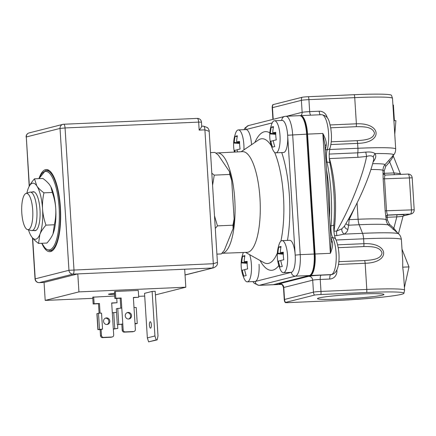 <?xml version="1.0" encoding="UTF-8"?>
<svg xmlns="http://www.w3.org/2000/svg" width="436" height="436" viewBox="0 0 436 436"><rect width="100%" height="100%" fill="white"/><g stroke="black" fill="none" stroke-linecap="round" stroke-linejoin="round"><path stroke-width="0.65" d="M373.074 162.138L374.066 160.65C375.985 157.778 376.273 155.418 374.933 153.576C373.118 152.197 370.066 151.712 365.771 152.131L357.787 152.823A8.022 2.442 -92.5 0 0 357.912 148.267L357.607 143.384C383.14 142.866 381.773 122.669 356.375 123.808L354.73 97.631L308.917 99.637L309.674 111.621A6.017 0.36 176.4 0 0 302.137 112.33A4.011 3.815 -104.2 0 1 300.807 115.6M300.23 115.676L300.279 115.66A20.056 6.099 -92.5 0 1 300.66 115.605L321.659 114.69C329.289 116.183 329.109 121.742 330.848 128.516L331.409 134.223C331.562 137.269 331.573 142.583 330.074 147.918C328.951 152.208 328.908 157.325 329.948 163.277C333.949 183.087 335.24 203.563 333.818 224.709C333.578 231.102 334.221 235.958 335.742 239.277C340.233 249.267 341.17 272.01 332.063 274.473A4.011 3.815 -104.2 0 1 331.333 274.582L310.334 275.503A20.056 6.099 -92.5 0 0 315.103 253.997L330.374 253.327C332.39 248.22 333.055 244.427 332.374 241.953A20.056 6.099 -92.5 0 0 330.793 237.827M325.261 149.831A20.056 6.099 -92.5 0 0 326.275 145.046C326.624 142.256 325.479 138.386 322.831 133.449L307.56 134.119A20.056 6.099 -92.5 0 0 300.66 115.605M307.56 134.119L315.103 253.997M310.334 275.503L274.19 284.643L281.362 284.332M273.377 284.67A20.056 6.099 -92.5 0 0 273.808 284.703A20.056 6.099 -92.5 0 0 274.19 284.643M331.071 242.242L330.374 253.327L322.831 133.449L324.929 144.605M331.028 241.528A2.006 1.194 163.8 0 0 332.374 241.953M326.275 145.046A2.006 0.997 8 0 0 324.989 145.51M333.949 231.87A4.011 1.221 87.5 0 1 334.014 231.205A4.011 1.967 7.9 0 0 333.883 231.211M344.582 225.853A4.011 3.112 -169.4 0 0 347.884 229.374C347.519 231.265 346.255 232.857 344.086 234.137L336.941 235.587A4.011 1.221 87.5 0 1 336.668 231.091L341.9 228.796L344.38 226.186C357.825 203.944 369.608 177.512 373.816 159.096L373.216 156.797C371.755 155.63 369.554 155.516 366.611 156.442C362.807 176.193 349.71 208.844 336.668 231.091L334.014 231.205A64.179 19.511 -92.5 0 0 329.447 158.568L358.076 157.32L366.611 156.442L365.771 152.131M329.3 158.573A4.011 2.365 164 0 0 329.447 158.568A4.011 1.221 87.5 0 1 329.245 157.679M331.229 141.804L357.089 140.675C363.946 140.06 373.303 139.738 374.491 133.084C372.469 126.467 363.101 126.663 356.207 126.691L330.733 127.803M273.045 104.629A6.017 5.723 75.8 0 0 272.467 107.659A6.017 0.36 176.4 0 0 272.189 107.785A6.017 6.017 0 0 1 272.805 104.727A5.21 0.311 -3.6 0 1 273.045 104.629L301.963 97.31A5.21 0.311 -3.6 0 1 308.486 96.699L354.299 94.694A53.345 3.188 -3.6 0 1 391.474 95.293L392.504 98.345A54.151 3.237 176.4 0 0 354.73 97.631A6.017 1.831 -92.5 0 0 354.299 94.694M308.486 96.699A6.017 1.831 87.5 0 1 308.917 99.637A6.017 0.36 176.4 0 0 301.385 100.34A6.017 5.723 -104.2 0 1 301.963 97.31M388.77 160.415L389.664 161.898L392.792 157.314L393.049 155.085M338.767 261.682L364.627 260.554C371.488 259.938 380.846 259.616 382.029 252.962C380.012 246.345 370.644 246.542 363.749 246.569L338.276 247.681M366.741 292.496A6.017 1.831 -92.5 0 0 366.796 289.439A54.151 3.237 -3.6 0 1 404.57 290.153L403.932 293.314A53.345 3.188 -3.6 0 0 366.741 292.496L320.934 294.502A5.21 0.311 176.4 0 0 314.411 295.112A6.017 5.723 -104.2 0 1 313.451 292.147A6.017 0.36 -3.6 0 1 320.989 291.439L366.796 289.439L365.15 263.262C390.683 262.745 389.31 242.547 363.918 243.686L363.613 238.803A8.022 2.442 -92.5 0 0 362.55 233.331L344.086 234.137C342.26 232.453 341.535 230.671 341.9 228.796M329.692 149.499L357.912 148.267A54.151 3.237 -3.6 0 1 395.692 148.981C395.577 153.521 393.463 155.069 393.621 154.971A51.797 3.101 -3.6 0 0 374.933 153.576L373.216 156.797M374.072 160.65A4.011 1.586 33.9 0 0 373.445 160.666M400.842 174.384L400.313 173.637L394.051 172.939L389.664 161.898L385.746 166.361L384.846 164.879M397.665 233.026L393.839 228.257L393.119 229.598M402.739 261.033L402.717 267.164L403.551 273.922M403.932 293.314A53.345 3.188 -3.6 0 1 334.695 300.6L288.883 302.606A5.21 0.311 -3.6 0 1 285.253 302.546A5.21 0.311 -3.6 0 1 285.493 302.426L314.411 295.112M382.405 295.161A33.294 1.989 176.4 0 0 383.92 294.387A33.294 1.989 176.4 0 0 355.133 294.295A33.294 1.989 176.4 0 0 319.032 297.935A33.294 1.989 176.4 0 0 317.512 298.567A33.294 1.989 176.4 0 0 345.138 298.867A33.294 1.989 176.4 0 0 382.405 295.161M332.063 274.473L331.464 274.625A4.011 3.815 -104.2 0 1 330.728 274.735L321.185 275.154A10.028 0.6 -3.6 0 0 308.628 276.331L279.71 283.645A4.011 3.815 75.8 0 1 283.782 287.477A6.017 0.36 -3.6 0 0 283.504 287.602L284.256 299.592A6.017 0.36 -3.6 0 1 284.534 299.461A6.017 5.723 75.8 0 0 285.493 302.426M308.628 276.331A4.011 3.815 -104.2 0 1 312.699 280.163A6.017 0.36 -3.6 0 1 320.231 279.454L320.989 291.439A6.017 1.831 87.5 0 1 320.934 294.502M402.717 267.164L408.984 266.892L404.406 287.542M401.992 249.169L408.984 266.892M388.694 225.15C388.901 225.259 386.743 224.115 386.078 219.793A40.112 2.398 176.4 0 0 358.098 219.264L349.132 219.657L348.664 225.194L359.16 224.736A42.461 2.54 -3.6 0 1 388.694 225.15L398.58 233.832C398.417 233.756 400.706 235.026 401.387 239.517A54.151 3.237 176.4 0 0 363.613 238.803L336.096 240.007M394.515 174.662A2.006 0.61 87.5 0 1 394.051 172.939L383.162 173.365M370.922 169.517A40.112 2.398 -3.6 0 1 382.977 170.471L383.146 178.853L385.157 210.817L385.904 217.155M403.949 215.766A4.011 4.011 0 0 1 403.202 215.88A4.011 1.221 -92.5 0 0 403.218 215.875A4.011 3.815 75.8 0 0 403.949 215.766L411.181 213.934A4.011 3.815 -104.2 0 1 410.45 214.043L387.778 215.035A2.006 2 14.7 0 0 385.969 216.523L386.078 219.793M385.925 217.319L396.82 216.894A2.006 0.61 87.5 0 1 397.294 214.746L387.697 215.166A42.118 2.518 -3.6 0 0 387.778 215.035C387.315 214.703 386.901 213.302 386.536 210.828L384.525 178.864C384.579 176.406 384.825 175.147 385.266 175.076L385.233 175.07C383.5 174.362 382.808 173.741 383.146 173.206M386.094 220.006L387.391 220L387.223 217.313A2.006 0.61 -92.5 0 1 387.697 215.166A2.006 1.995 45.6 0 0 386.416 215.733L385.969 216.523A2.006 2 14.7 0 0 385.904 216.992M403.207 215.875L410.45 214.043A4.011 1.221 -92.5 0 0 411.404 209.743L409.393 177.774A4.011 1.221 -92.5 0 0 408.009 174.073A4.011 4.011 0 0 1 412.189 177.828L383.146 178.853M397.294 214.746L403.905 214.675L403.949 215.161M388.661 225.505L389.381 224.159L393.839 228.257L396.82 216.894L402.989 216.365L404.085 215.101M385.157 210.817L414.2 209.798L412.189 177.828M392.929 105.06L393.408 105.038L394.395 120.707M393.915 120.728L395.921 120.641L394.765 134.288M217.439 152.927L242.59 151.663A50.396 15.32 87.5 0 1 259.96 198.178A50.396 15.32 87.5 0 1 246.994 252.357L221.864 253.289A50.227 15.271 -92.5 0 0 234.753 199.29A50.227 15.271 -92.5 0 0 217.439 152.927A50.227 15.271 -92.5 0 0 215.994 153.227M210.523 152.611L214.926 152.42L218.289 155.047L229.505 171.68A48.134 14.633 87.5 0 1 231.712 180.591L229.772 174.444L229.505 171.68M212.577 185.295L214.267 175.125L211.82 173.239M215.291 228.448L217.46 225.881L214.507 215.913M216.91 254.123L221.308 253.932L224.284 250.346L233.086 228.649L232.966 225.199L234.121 218.921A48.134 14.633 87.5 0 1 233.086 228.649M217.46 225.881L232.966 225.199M214.267 175.125L229.772 174.444M231.712 180.591L234.121 218.921M27.582 229.636A18.176 5.526 -92.5 0 0 32.722 210.141A18.176 5.526 87.5 0 0 25.997 193.448A18.176 5.526 87.5 0 0 21.8 212.904A18.176 5.526 -92.5 0 0 27.582 229.636L31.414 230.54A19.255 5.853 -92.5 0 0 31.921 230.59A19.255 5.853 -92.5 0 0 36.864 209.89A19.255 5.853 87.5 0 0 30.237 192.123L34.248 191.944M25.997 193.448L29.741 192.216A19.255 5.853 87.5 0 1 30.237 192.123M155.412 294.9L185.818 287.21L184.69 269.225L212.365 268.015A4.011 1.221 -92.5 0 0 213.318 263.715L217.428 262.407C217.875 264.674 216.55 266.489 213.455 267.857L185.049 274.925M41.774 243.277A41.115 12.502 -92.5 0 0 49.862 251.686A41.115 12.502 -92.5 0 0 50.641 251.572A41.115 12.502 -92.5 0 0 60.49 208.779A41.115 12.502 -92.5 0 0 46.271 169.539A41.115 12.502 -92.5 0 0 45.491 169.653A41.115 12.502 -92.5 0 0 38.946 178.624M32.662 238.116L35.218 278.817A4.011 3.815 75.8 0 0 39.289 282.642A4.011 1.221 87.5 0 1 39.213 282.653A4.011 4.011 0 0 1 35.033 278.898L68.959 270.282L60.032 128.424A4.011 3.815 -104.2 0 1 63.596 124.26A4.011 1.221 87.5 0 1 63.672 124.249A4.011 1.221 87.5 0 1 65.057 127.955L73.978 269.808A4.011 1.221 87.5 0 1 73.025 274.108A4.011 3.815 -104.2 0 1 68.959 270.282L213.318 263.715L204.898 129.852L199.17 130.102L198.669 122.107L65.057 127.955L60.032 128.424L26.296 136.959L29.207 186.286M184.69 269.225L73.025 274.108L39.289 282.642L44.063 282.435L77.799 273.901L78.932 291.886L45.191 300.415L44.063 282.435L39.213 282.653A4.011 1.221 87.5 0 1 39.12 282.648M78.932 291.886L185.818 287.21M45.191 300.415L92.803 298.333M138.653 296.327L144.714 296.066M114.69 296.017L92.726 297.178L93.157 303.974L98.498 303.739L99.097 313.228M135.002 323.447L133.367 297.472L138.713 297.243L138.283 290.447L115.382 291.45L115.807 298.24L121.154 298.006L121.78 307.996L116.314 308.743L117.322 324.727L122.783 323.981L123.165 329.976A2.006 1.908 75.8 0 0 125.197 331.889L133.596 331.524A2.006 1.908 75.8 0 0 135.378 329.442L135.002 323.447L137.242 323.49L135.035 323.948M115.807 298.24L114.842 298.486L114.417 291.695L115.382 291.45M155.189 291.286L152.131 291.417L154.933 335.971L156.208 339.922L157.216 339.878L157.99 335.84L155.189 291.286M157.216 339.878L148.616 341.846L147.346 337.895L144.539 293.335L152.131 291.417M114.526 293.455A7.02 0.42 176.4 0 0 108.826 294.104A7.02 0.42 176.4 0 0 108.51 294.229A7.02 0.42 176.4 0 0 114.581 294.289M217.428 262.407L209.182 131.323L204.898 129.852A4.011 1.221 -92.5 0 0 203.519 126.151A4.011 1.221 -92.5 0 0 203.443 126.162M201.53 126.244C201.852 126.631 201.067 127.917 199.17 130.102M201.732 126.347L201.465 122.162L198.669 122.107A4.011 1.221 -92.5 0 0 197.29 118.407A4.011 1.221 -92.5 0 0 197.214 118.418M100.509 335.704L101.474 335.464L101.098 329.469L100.133 329.714L100.509 335.704A2.006 1.908 75.8 0 0 102.547 337.622L110.946 337.251A2.006 1.908 75.8 0 0 111.311 337.197L112.275 336.957A2.006 1.908 75.8 0 0 113.692 334.93L111.681 302.96L117.022 302.726L116.75 298.404M111.692 303.162L117.022 302.726M105.419 318.166A3.308 3.145 -104.2 0 1 107.022 324.498M106.493 317.915A3.308 3.145 -104.2 0 1 107.512 324.417A3.308 3.145 -104.2 0 1 103.588 321.664A3.308 3.145 -104.2 0 1 106.493 317.915M101.474 335.464A2.006 1.908 75.8 0 0 103.506 337.377L111.905 337.012A2.006 1.908 75.8 0 0 112.275 336.957M93.691 296.938L94.116 303.728L99.463 303.494L100.073 313.184M113.327 329.125L117.813 328.433L113.311 328.935M101.098 329.469L102.542 329.104L98.046 329.6L100.133 329.714M114.761 328.57L113.752 312.585L112.308 312.95M116.548 312.465L113.752 312.585M102.542 329.104L101.539 313.119L98.481 313.25L96.89 313.686L97.893 329.671M117.813 328.433L117.578 324.716M98.498 303.739L99.463 303.494M93.157 303.974L94.116 303.728M99.49 329.235L98.481 313.25M128.184 312.427A3.308 3.145 -104.2 0 1 129.203 318.929A3.308 3.145 -104.2 0 1 125.279 316.182A3.308 3.145 -104.2 0 1 128.184 312.427M127.11 312.677A3.308 3.145 -104.2 0 1 128.713 319.01M114.842 298.486L120.189 298.251L120.805 308.05M121.78 307.996L122.783 323.981L121.824 324.226L122.2 330.221A2.006 1.908 75.8 0 0 124.233 332.134L132.631 331.769A2.006 1.908 75.8 0 0 132.996 331.714L133.961 331.469M133.378 297.674L138.713 297.243M121.154 298.006L120.189 298.251M121.824 324.226L117.322 324.727M133.994 307.462L136.234 307.505L137.242 323.49M147.346 337.895L154.933 335.971M150.186 321.746A3.21 0.976 87.5 0 1 150.246 321.741A3.21 0.976 87.5 0 1 151.357 324.804A3.21 0.976 87.5 0 1 150.589 328.139A3.21 0.976 87.5 0 1 150.524 328.15A3.21 0.976 87.5 0 1 149.417 325.087A3.21 0.976 87.5 0 1 150.186 321.746M148.616 341.846L156.208 339.922M234.399 152.071A34.095 34.095 0 0 1 235.571 133.231A16.045 4.878 -92.5 0 1 238.045 129.961A16.045 4.878 87.5 0 1 238.35 129.917A16.045 4.878 87.5 0 1 243.942 149.859M238.35 129.917L245.986 129.585A16.045 4.878 87.5 0 1 251.523 144.714M235.086 152.039A34.095 33.436 -111.1 0 1 234.732 150.316A34.095 0.763 169.7 0 0 234.105 150.567A33.567 32.918 -111.1 0 1 233.631 143.035A34.095 3.286 3.1 0 1 234.241 142.468A34.095 33.436 -111.1 0 1 235.108 136.37A33.567 3.237 3.1 0 1 236.04 136.065A33.567 3.237 3.1 0 1 237.38 135.792A34.095 30.912 79 0 0 236.606 141.874A34.095 3.286 3.1 0 1 239.637 141.515A33.567 30.433 79 0 0 240.111 149.052A34.095 0.763 169.7 0 0 237.097 149.717A34.095 30.912 79 0 0 237.538 151.913M239.615 142.169L236.606 141.874M239.609 142.855L234.241 142.468M233.631 143.035L239.609 143.46M237.13 149.891L234.732 150.316M235.108 136.37L237.233 136.517M249.67 254.689A16.045 4.878 87.5 0 1 251.414 264.587A16.045 4.878 -92.5 0 1 247.294 281.836A16.045 4.878 -92.5 0 1 244.236 278.778A34.095 34.095 0 0 1 243.114 253.093A16.045 4.878 87.5 0 1 243.343 252.493M247.294 281.836L254.929 281.503A16.045 4.878 -92.5 0 0 259.049 264.254M247.653 268.908A34.095 0.763 169.7 0 0 244.64 269.579A34.095 30.912 79 0 0 246.177 275.574A33.567 0.747 169.7 0 0 243.904 276.151A34.095 33.436 -111.1 0 1 242.274 270.178A34.095 0.763 169.7 0 0 241.642 270.429A33.567 32.918 -111.1 0 1 241.195 266.674A33.567 32.918 -111.1 0 1 241.168 262.892A34.095 3.286 3.1 0 1 241.778 262.33A34.095 33.436 -111.1 0 1 242.65 256.226A33.567 3.237 3.1 0 1 244.923 255.654A34.095 30.912 79 0 0 244.144 261.731A34.095 3.286 3.1 0 1 247.179 261.377A33.567 30.433 79 0 0 247.223 265.148A33.567 30.433 79 0 0 247.653 268.908M247.147 262.717L241.778 262.33M241.168 262.892L247.152 263.322M247.158 262.025L244.144 261.731M242.65 256.226L244.77 256.379M244.672 269.753L242.274 270.178M282.032 240.634A16.045 4.878 -92.5 0 1 287.586 255.948A16.045 4.878 -92.5 0 1 283.738 272.647A16.045 4.878 87.5 0 1 283.433 272.691A16.045 4.878 87.5 0 1 280.381 269.633A34.095 34.095 0 0 1 279.258 243.947A16.045 4.878 87.5 0 1 281.727 240.683A16.045 4.878 -92.5 0 1 282.032 240.634L289.668 240.301A16.045 4.878 -92.5 0 1 295.216 255.616A16.045 4.878 -92.5 0 1 291.373 272.315A16.045 4.878 87.5 0 1 291.068 272.358L283.433 272.691M281.062 246.509A34.095 30.912 79 0 0 280.288 252.591A34.095 3.286 3.1 0 1 283.318 252.231A33.567 30.433 79 0 0 283.792 259.769A34.095 0.763 169.7 0 0 280.784 260.434A34.095 30.912 79 0 0 282.315 266.434A33.567 0.747 169.7 0 0 280.98 266.756A33.567 0.747 169.7 0 0 280.043 267.006A34.095 33.436 -111.1 0 1 278.419 261.033A34.095 0.763 169.7 0 0 277.786 261.289A33.567 32.918 -111.1 0 1 277.312 253.752A34.095 3.286 3.1 0 1 277.923 253.191A34.095 33.436 -111.1 0 1 278.789 247.087A33.567 3.237 3.1 0 1 279.721 246.781A33.567 3.237 3.1 0 1 281.062 246.509M278.789 247.087L280.915 247.239M280.811 260.608L278.419 261.033M283.291 253.572L277.923 253.191M277.312 253.752L283.291 254.183M283.302 252.885L280.288 252.591M274.495 120.777A16.045 4.878 -92.5 0 1 280.016 135.585A16.045 4.878 87.5 0 1 275.895 152.834A16.045 4.878 87.5 0 1 272.838 149.771A34.095 34.095 0 0 1 271.715 124.091A16.045 4.878 -92.5 0 1 274.495 120.777L282.125 120.44A16.045 4.878 -92.5 0 1 287.646 135.253A16.045 4.878 87.5 0 1 283.531 152.496L275.895 152.834M269.77 133.89A34.095 3.286 3.1 0 1 270.38 133.329A34.095 33.436 -111.1 0 1 271.252 127.225A33.567 3.237 3.1 0 1 273.519 126.653A34.095 30.912 79 0 0 272.745 132.729A34.095 3.286 3.1 0 1 275.781 132.37A33.567 30.433 79 0 0 275.825 136.146A33.567 30.433 79 0 0 276.255 139.907A34.095 0.763 169.7 0 0 273.241 140.577A34.095 30.912 79 0 0 274.773 146.572A33.567 0.747 169.7 0 0 272.505 147.15A34.095 33.436 -111.1 0 1 270.876 141.171A34.095 0.763 169.7 0 0 270.244 141.428A33.567 32.918 -111.1 0 1 269.797 137.672A33.567 32.918 -111.1 0 1 269.77 133.89L275.754 134.321M273.268 140.752L270.876 141.171M275.759 133.024L272.745 132.729M271.252 127.225L273.372 127.377M275.748 133.716L270.38 133.329M50.947 186.968A28.078 8.535 87.5 0 1 50.996 187.066A28.078 8.535 87.5 0 1 55.737 208.512A28.078 8.535 87.5 0 1 53.045 233.805A28.078 8.535 87.5 0 1 53.039 233.816A28.078 8.535 87.5 0 1 53.023 233.86M34.488 178.82L36.826 185.932A28.078 8.535 87.5 0 0 32.373 183.251A28.078 8.535 -92.5 0 0 28.395 188.052C29.594 185.131 31.626 182.046 34.488 178.82L42.886 178.449C46.096 180.804 48.467 183.104 49.998 185.355L50.903 186.886L52.336 192.467C54.266 197.988 55.399 203.334 55.737 208.512C56.053 213.689 55.595 219.112 54.364 224.769L53.039 233.816M45.971 225.134C43.104 228.366 41.077 231.451 39.872 234.377L38.553 243.419C35.338 241.064 32.967 238.765 31.441 236.514A28.078 8.535 -92.5 0 0 39.872 234.377A28.078 8.535 87.5 0 0 42.565 209.089C42.902 214.267 44.041 219.613 45.971 225.134L54.364 224.769M53.045 233.805C51.84 236.737 49.808 239.822 46.946 243.048L38.553 243.419M36.826 185.932C38.352 188.178 40.722 190.478 43.938 192.837C42.712 198.494 42.254 203.912 42.565 209.089A28.078 8.535 87.5 0 0 36.826 185.932M28.482 229.848A28.078 8.535 -92.5 0 0 30.438 234.802A28.078 8.535 -92.5 0 0 31.441 236.514L30.493 234.9M28.395 188.052L28.395 188.052A28.078 8.535 -92.5 0 0 28.389 188.063A28.078 8.535 -92.5 0 0 26.879 193.159M52.336 192.467L43.938 192.837M34.013 230.497A19.511 5.93 -92.5 0 0 35.354 230.66A19.511 5.93 87.5 0 0 36.831 229.614A19.511 5.93 87.5 0 0 40.058 210.964A19.511 5.93 87.5 0 0 35.218 192.668A19.511 5.93 87.5 0 0 32.907 191.786A19.511 5.93 -92.5 0 0 32.335 192.031M321.185 275.154A4.011 1.221 87.5 0 0 320.231 279.454L329.774 279.035A4.011 1.221 -92.5 0 1 330.728 274.735L331.333 274.582A20.056 6.099 -92.5 0 0 336.189 259.507A20.056 6.099 -92.5 0 0 332.701 237.74A4.011 3.188 -27.2 0 1 335.742 239.277M280.708 284.076A10.028 0.6 -3.6 0 1 279.71 283.645M330.793 237.822L332.701 237.74A10.028 3.047 87.5 0 1 331.017 225.81A4.011 1.379 4.2 0 0 333.818 224.709M326.035 162.187L327.011 162.143A10.028 3.047 87.5 0 1 327.163 149.75L325.261 149.837M330.074 147.918A4.011 2.899 17 0 1 327.163 149.75A20.056 6.099 -92.5 0 0 327.943 127.514A20.056 6.099 -92.5 0 0 321.659 114.69M327.213 117.764A8.022 7.625 -104.2 0 0 319.217 111.207A4.011 1.221 -92.5 0 0 320.237 114.75M310.694 115.169A4.011 1.221 87.5 0 1 309.674 111.621L319.217 111.207M273.203 119.317L272.467 107.659L301.385 100.34L302.137 112.33L286.79 116.21M283.782 287.477L312.699 280.163L313.451 292.147L284.534 299.461L283.782 287.477M329.774 279.035A8.022 7.625 -104.2 0 0 336.908 270.712L336.423 270.729M329.948 163.277A4.011 1.815 -11.8 0 0 327.011 162.143A76.207 23.168 -92.5 0 1 331.017 225.81L330.041 225.853M329.545 217.962A76.207 23.168 -92.5 0 0 326.51 169.691M336.908 270.712L336.854 269.857M334.565 235.691L336.941 235.587M358.076 157.32A4.011 1.221 87.5 0 1 357.787 152.823L329.207 154.072M329.251 153.21A8.022 2.442 -92.5 0 0 329.305 152.436M328.303 149.553L326.678 149.526M357.089 140.675A4.011 1.221 87.5 0 1 357.607 143.384L330.859 144.55M330.156 124.952L356.375 123.808A4.011 1.221 87.5 0 1 356.207 126.691M392.558 156.17L392.792 157.314M364.627 260.554A4.011 1.221 87.5 0 1 365.15 263.262L338.401 264.434M337.698 244.83L363.918 243.686A4.011 1.221 87.5 0 1 363.749 246.569M382.977 170.471C383.091 166.1 385.092 164.694 384.901 164.83A42.461 2.54 176.4 0 0 372.671 163.658M357.073 202.963L358.098 219.264A8.022 2.442 -92.5 0 0 359.16 224.736L362.55 233.331A51.797 3.101 -3.6 0 1 398.58 233.832M389.381 224.159L387.391 220M347.884 229.374L348.664 225.194A4.011 3.112 10.6 0 1 345.95 223.559M348.44 219.264A4.011 0.812 -154.9 0 0 349.132 219.657L355.073 206.947M385.746 166.361L384.285 170.678L382.988 170.678M384.895 175.054A2.006 0.61 -92.5 0 1 384.454 173.359L384.285 170.678M385.233 175.07L408.009 174.073A4.011 1.221 -92.5 0 0 407.933 174.084M272.206 122.908L245.79 129.59M254.755 281.509A16.045 4.878 -92.5 0 0 255.229 281.465L291.379 272.32A16.045 4.878 -92.5 0 0 295.194 255.12L287.651 135.242A16.045 4.878 -92.5 0 0 281.961 120.45M281.738 152.578A69.411 21.102 87.5 0 1 289.379 195.699A69.411 21.102 87.5 0 1 287.466 240.4M278.806 265.524A69.411 21.102 87.5 0 1 260.041 260.477M254.88 142.436A69.411 21.102 87.5 0 1 269.835 132.882M245.675 129.596A4.011 3.815 -104.2 0 1 248.509 125.563L245.157 127.797L243.964 129.672M255.229 281.465A4.011 3.815 75.8 0 0 259.3 285.297A20.056 6.099 87.5 0 1 258.919 285.351L272.854 284.741A20.056 6.099 87.5 0 0 273.236 284.686L309.38 275.541L295.445 276.151L259.3 285.297L273.236 284.686A1.003 0.954 -104.2 0 0 273.416 284.659L272.854 284.741M295.194 255.12L300.213 254.646A20.056 6.099 87.5 0 1 295.445 276.151A4.011 3.815 -104.2 0 1 291.379 272.32M281.825 120.456A4.011 3.815 -104.2 0 1 284.659 116.423L285.771 116.259A20.056 6.099 87.5 0 1 292.67 134.768L300.213 254.646L314.149 254.041A20.056 6.099 87.5 0 1 309.38 275.541A1.003 0.954 -104.2 0 0 309.565 275.514L273.416 284.659M285.771 116.259L299.706 115.649A20.056 6.099 87.5 0 1 306.606 134.157L287.651 135.242M307.26 134.195L306.606 134.157L314.149 254.041L314.847 254.052C315.283 262.597 314.394 268.985 312.187 273.219C311.162 274.718 310.285 275.481 309.565 275.514M314.803 254.074L307.304 134.174C306.955 128.931 306.105 124.527 304.753 120.957C302.235 115.627 301.739 116.129 299.706 115.649M274.631 152.36A62.462 18.993 87.5 0 1 283.476 196.391A62.462 18.993 87.5 0 1 280.882 241.157M277.361 252.956A62.462 18.993 87.5 0 1 263.894 262.625L245.582 252.411M241.179 151.733L258.532 139.956A62.462 18.993 87.5 0 1 271.312 145.82M29.376 185.959L26.296 136.959A4.011 3.815 75.8 0 1 29.13 132.904A4.011 4.011 0 0 0 26.111 137.046M102.547 337.622L103.506 337.377M110.946 337.251L111.905 337.012M98.046 329.6L97.037 313.62M123.165 329.976L122.2 330.221M133.596 331.524L132.631 331.769M125.197 331.889L124.233 332.134M118.766 324.362L117.764 308.377M41.829 243.272L45.578 248.825L49.818 250.684A40.112 12.197 -92.5 0 0 50.581 250.575A40.112 12.197 -92.5 0 0 60.19 208.822A40.112 12.197 -92.5 0 0 46.314 170.541L49.055 170.422M41.938 243.272A39.311 11.952 -92.5 0 0 49.764 249.806A39.311 11.952 -92.5 0 0 59.111 207.661A39.311 11.952 -92.5 0 0 44.837 171.484A39.311 11.952 -92.5 0 0 39.109 178.618M392.504 98.345L395.692 148.981M273.808 284.703L281.433 284.365M283.504 287.602C281.896 282.871 280.806 284.692 280.468 284.027L281.618 284.076M324.902 144.191L331.098 242.65M272.189 107.785L272.92 119.393M384.901 164.83L393.621 154.971M400.308 173.632L393.13 155.57M401.387 239.517L402.76 261.36M403.54 273.71L404.57 290.153M284.256 299.592A6.017 6.017 0 0 0 285.253 302.546M398.45 233.718L403 216.37M411.181 213.934A4.011 4.011 0 0 0 414.2 209.798M252.907 281.591L254.286 283.378L258.919 285.351M284.659 116.423L248.509 125.563M31.921 230.59L35.55 230.431M213.455 267.857L185.055 275.04M201.465 122.162A4.011 4.011 0 0 0 197.29 118.407L63.672 124.249A4.011 4.011 0 0 0 62.866 124.369L29.13 132.904M209.182 131.323C209.351 130.511 208.779 129.269 207.465 127.59L203.519 126.151L201.721 126.227M35.033 278.898L32.455 237.871M46.314 170.541L45.404 170.678L39 178.624M49.818 250.684L52.56 250.564"/></g></svg>
